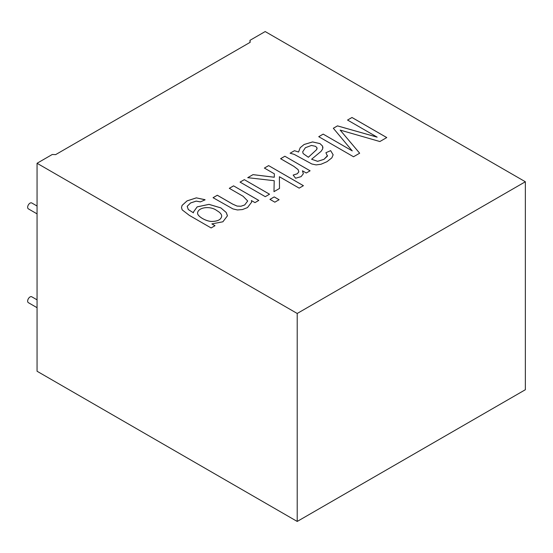 <?xml version="1.0" encoding="UTF-8"?>
<svg xmlns="http://www.w3.org/2000/svg" width="553" height="553" viewBox="0 0 553 553"><rect width="100%" height="100%" fill="white"/><g stroke="black" fill="none" stroke-linecap="round" stroke-linejoin="round"><path stroke-width="0.83" d="M37.058 206.027L31.749 202.965A3.394 1.963 120 0 0 29.129 203.877A3.394 1.963 120 0 0 27.65 207.292A3.394 1.963 120 0 0 28.355 208.847L37.058 213.873M37.058 299.844L31.749 296.781A3.394 1.963 120 0 0 29.129 297.694A3.394 1.963 120 0 0 27.65 301.109A3.394 1.963 120 0 0 28.355 302.664L37.058 307.689M37.058 163.273L37.058 371.243L297.21 521.444L525.35 389.727L525.35 181.757L265.191 31.556L249.984 40.334L250.184 42.305L55.666 154.605L52.265 154.487L37.058 163.273L297.21 313.468L525.35 181.757M211.875 223.896L214.999 225.7L211.115 227.947L189.313 215.359L182.165 209.843L181.515 207.569L182.075 205.412L187.045 200.884L196.363 197.856L205.122 199.82L200.456 201.873L196.197 201.098L190.605 202.944L187.184 206.304L188.269 209.497L193.446 212.836L193.398 212.103L197.172 206.863L209.006 204.354L220.896 207.907L226.232 212.483L227.414 215.85L222.887 221.788L211.875 223.896L214.999 225.721M233.566 185.856L229.308 188.31L243.092 196.267L247.703 200.995L244.682 204.956L240.894 206.241L237.078 206.069L232.661 204.105L217.308 195.237L213.057 197.698L232.937 208.91L237.444 209.96L242.463 209.552L247.481 207.589L251.656 202.135L251.387 200.552L254.974 202.619L258.79 200.421L233.566 185.856L258.79 200.442M240.057 182.131L244.315 179.67L240.057 182.103L265.281 196.668L269.539 194.214L244.315 179.649L269.539 194.234M274.212 196.909L269.954 199.363L274.834 202.184L279.085 199.723L274.212 196.909L279.085 199.751M268.634 165.603L264.382 168.064L274.371 173.829L274.281 177.216L253.004 174.63L247.737 177.672L274.212 180.7L273.977 191.649L279.5 188.455L279.389 176.725L299.159 188.138L303.41 185.684L268.634 165.603L303.41 185.704M284.864 156.236L280.613 158.69L293.816 166.315L298.095 169.584L298.834 171.852L297.189 173.787L293.166 175.073L295.592 178.232L301.102 176.628L303.341 173.732L302.436 170.787L306.279 172.999L310.095 170.801L284.864 156.236L310.095 170.822M298.558 152.02L294.486 150.706L298.558 152.02L300.196 147.706L304.102 144.492L312.563 141.927L320.007 143.607L322.53 146.047L322.758 148.771L321.051 151.363L311.615 159.236L317.629 161.324L323.989 159.305L327.452 156.105L325.904 152.725L330.646 150.651L333.148 154.799L331.848 157.861L326.996 161.683L320.982 164.269L316.102 164.898L311.851 163.992L294.21 154.37L290.118 153.202L294.486 150.706L290.118 153.202M333.148 154.833L330.646 150.63L325.904 152.725M340.171 130.1L379.87 141.54L386.761 137.559L351.985 117.485L347.547 120.049L377.139 137.13L337.468 125.87L333.328 128.255L352.261 150.907L323.18 134.116L318.742 136.681L353.512 156.755L359.664 153.202L340.171 130.1L359.664 153.229M249.984 42.415L249.984 40.334M297.21 313.468L297.21 521.444M347.547 120.07L351.985 117.506L386.761 137.586M318.742 136.702L323.18 134.137L352.261 150.907M333.328 128.282L337.468 125.89L377.139 137.158M311.615 159.236L317.629 161.345L323.989 159.326L327.528 155.635M298.558 152.04L300.196 147.727L304.102 144.513L312.563 141.948L320.007 143.628L322.53 146.075L322.938 147.637M302.678 151.826L303.155 153.575L308.36 157.273L316.655 149.621L317.007 147.824L315.569 146.331L311.436 145.439L305.374 147.72L302.678 151.826L303.155 153.554L308.36 157.252L316.655 149.6L317.09 148.398M293.166 175.094L297.189 173.815L298.834 171.879L298.095 169.605L293.816 166.335L280.613 158.718L284.864 156.257M302.436 170.787L303.341 173.663M264.382 168.084L268.634 165.63M279.389 176.725L279.5 188.483M273.977 191.67L274.212 180.7M247.737 177.693L253.004 174.651L274.281 177.243L274.371 173.829M269.954 199.384L274.212 196.93M229.308 188.338L233.566 185.877M251.387 200.552L251.656 202.156M213.057 197.718L217.308 195.264L232.661 204.126L237.078 206.089L240.894 206.262L244.682 204.983L247.703 200.974M181.515 207.589L182.075 205.433L187.045 200.912L196.363 197.877L204.769 199.633M193.446 212.836L188.269 209.518L187.184 206.331L190.605 202.965L196.197 201.126L200.456 201.9M193.398 212.124L197.172 206.891L209.006 204.382L220.896 207.928L226.232 212.511L227.407 215.587M216.824 210.603C210.582 205.668 198.209 207.119 197.587 212.905C196.951 216.05 205.84 221.373 211.716 221.428C217.792 221.338 221.117 219.589 221.684 216.188C221.684 214.294 220.066 212.435 216.824 210.603M197.587 212.94C196.965 216.078 205.847 221.4 211.716 221.456C217.792 221.359 221.117 219.61 221.684 216.209L221.684 216.182"/></g></svg>
